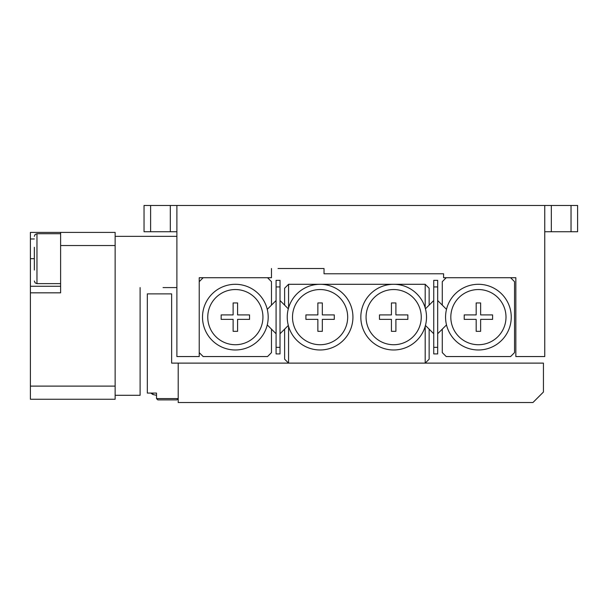 <?xml version="1.0" encoding="UTF-8"?>
<svg xmlns="http://www.w3.org/2000/svg" width="608" height="608" viewBox="0 0 608 608"><rect width="100%" height="100%" fill="white"/><g stroke="black" fill="none" stroke-linecap="round" stroke-linejoin="round"><path stroke-width="0.91" d="M278.054 268.531L324.034 268.531L278.054 268.531M324.034 268.531L324.034 273.782L443.589 273.782L443.589 277.727L515.85 277.727L515.85 356.554L544.753 356.554L544.753 205.466L150.617 205.466L150.617 231.739L170.324 231.739L170.324 205.466M150.617 231.739L144.043 231.739L144.043 205.466L150.617 205.466M544.753 205.466L551.327 205.466L551.327 231.739L571.034 231.739L571.034 205.466L551.327 205.466M571.034 205.466L577.6 205.466L577.6 231.739L571.034 231.739M176.89 231.739L170.324 231.739M271.48 268.531L271.48 277.727L199.226 277.727L199.226 356.554L176.89 356.554L176.89 205.466M144.043 231.739L144.043 205.466M551.327 231.739L544.753 231.739M178.205 363.12L543.438 363.12L543.438 392.023L532.927 402.534L178.205 402.534L178.205 363.12L171.631 363.12L171.631 293.884L147.326 293.884L147.326 393.08L156.522 393.08L156.522 394.957M207.761 317.14A27.588 27.588 0 0 0 235.357 344.728A27.588 27.588 0 0 0 262.945 317.14A27.588 27.588 0 0 0 235.357 289.545A27.588 27.588 0 0 0 207.761 317.14M268.196 317.14A32.847 32.847 0 0 1 235.357 349.98A32.847 32.847 0 0 1 202.51 317.14A32.847 32.847 0 0 1 235.357 284.293A32.847 32.847 0 0 1 268.196 317.14M276.085 300.527L271.48 305.125L271.48 281.664L267.543 277.727L203.163 277.727L199.226 281.664L199.226 352.61L203.163 356.554L267.543 356.554L271.48 352.61L271.48 329.148L276.085 333.746M267.262 324.93L271.48 329.148M271.48 305.125L267.262 309.35M237.584 302.951L233.122 302.951L233.122 314.906L221.168 314.906L221.168 319.375L233.122 319.375L233.122 331.33L237.584 331.33L237.584 319.375L249.546 319.375L249.546 314.906L237.584 314.906L237.584 302.951M450.817 317.14A27.588 27.588 0 0 0 478.405 344.728A27.588 27.588 0 0 0 506 317.14A27.588 27.588 0 0 0 478.405 289.545A27.588 27.588 0 0 0 450.817 317.14M511.252 317.14A32.847 32.847 0 0 1 478.405 349.98A32.847 32.847 0 0 1 445.565 317.14A32.847 32.847 0 0 1 478.405 284.293A32.847 32.847 0 0 1 511.252 317.14M446.5 309.35L442.274 305.125L442.274 281.664L446.219 277.727L510.598 277.727L514.535 281.664L514.535 352.61L510.598 356.554L446.219 356.554L442.274 352.61L442.274 329.148L446.5 324.93M476.178 314.906L476.178 302.951L480.639 302.951L480.639 314.906L492.594 314.906L492.594 319.375L480.639 319.375L480.639 331.33L476.178 331.33L476.178 319.375L464.216 319.375L464.216 314.906L476.178 314.906M347.685 317.14A27.588 27.588 0 0 0 320.097 289.545A27.588 27.588 0 0 0 292.501 317.14A27.588 27.588 0 0 0 320.097 344.728A27.588 27.588 0 0 0 347.685 317.14M287.25 317.14A32.847 32.847 0 0 1 320.097 284.293A32.847 32.847 0 0 1 352.936 317.14A32.847 32.847 0 0 1 320.097 349.98A32.847 32.847 0 0 1 287.25 317.14M421.26 317.14A27.588 27.588 0 0 0 393.665 289.545A27.588 27.588 0 0 0 366.077 317.14A27.588 27.588 0 0 0 393.665 344.728A27.588 27.588 0 0 0 421.26 317.14M360.825 317.14A32.847 32.847 0 0 1 393.665 284.293A32.847 32.847 0 0 1 426.512 317.14A32.847 32.847 0 0 1 393.665 349.98A32.847 32.847 0 0 1 360.825 317.14M391.43 331.33L391.43 319.375L379.476 319.375L379.476 314.906L391.43 314.906L391.43 302.951L395.899 302.951L395.899 314.906L407.854 314.906L407.854 319.375L395.899 319.375L395.899 331.33L391.43 331.33M334.286 319.375L322.331 319.375L322.331 331.33L317.862 331.33L317.862 319.375L305.908 319.375L305.908 314.906L317.862 314.906L317.862 302.951L322.331 302.951L322.331 314.906L334.286 314.906L334.286 319.375M288.564 307.944L288.564 284.293L425.197 284.293L429.142 288.238L429.142 305.125L425.44 308.826M425.197 307.944L425.197 284.293M288.564 326.336L288.564 363.12L284.62 359.184L284.62 329.148L288.321 325.455M288.321 308.826L284.62 305.125L284.62 288.238L288.564 284.293M425.44 325.455L429.142 329.148L429.142 359.184L425.197 363.12L288.564 363.12M425.197 363.12L425.197 326.336M280.022 347.358L280.022 353.924L276.085 353.924L276.085 347.358L280.022 347.358L280.022 286.923L276.085 286.923L276.085 280.349L280.022 280.349L280.022 286.923M276.085 347.358L276.085 286.923M284.62 305.125L280.022 300.527M280.022 333.746L284.62 329.148M437.676 347.358L437.676 353.924L433.74 353.924L433.74 347.358L437.676 347.358L437.676 286.923L433.74 286.923L433.74 280.349L437.676 280.349L437.676 286.923M433.74 347.358L433.74 286.923M442.274 305.125L437.676 300.527M437.676 333.746L442.274 329.148M429.142 329.148L433.74 333.746M433.74 300.527L429.142 305.125M60.618 286.262L30.4 286.262L30.4 238.967L34.344 238.967M140.106 393.004L140.106 287.576L140.106 395.306L115.14 395.306L115.14 399.251L30.4 399.251L30.4 386.11L115.14 386.11L115.14 245.533L60.618 245.533L60.618 232.4L30.4 232.4L30.4 238.967M30.4 386.11L30.4 286.262M60.618 245.533L60.618 292.836L30.4 292.836M60.618 232.4L115.14 232.4L115.14 236.337L176.89 236.337M176.89 287.576L163.05 287.576M115.14 395.306L115.14 386.11M115.14 245.533L115.14 236.337M156.522 398.597L178.205 398.597L176.89 399.904L157.837 399.904L156.522 398.597L156.522 393.08M34.344 270.051L34.344 247.296M34.344 255.36L34.344 266.448M30.4 258.674L34.344 258.674M152.927 393.08L152.927 394.531L150.746 393.08L152.927 394.531L156.522 395.306M60.618 233.715L36.966 233.715L36.966 283.64L35.127 282.88L34.344 281.01M36.966 283.64L60.618 283.64M36.966 233.715L35.127 234.468L34.344 236.337"/></g></svg>
